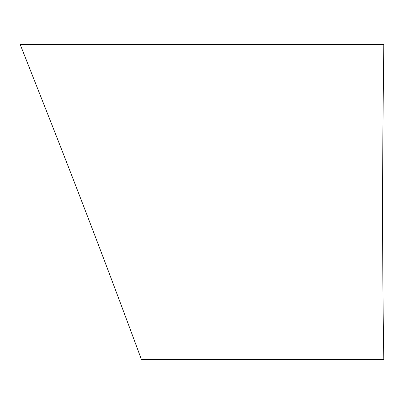 <?xml version="1.0" encoding="UTF-8"?>
<svg xmlns="http://www.w3.org/2000/svg" width="404" height="404" viewBox="0 0 404 404"><rect width="100%" height="100%" fill="white"/><g stroke="black" fill="none" stroke-linecap="round" stroke-linejoin="round"><path stroke-width="0.61" d="M207.984 359.464L383.8 359.464C382.462 275.488 382.24 191.506 383.138 107.52L383.8 44.536L20.2 44.536L45.102 107.52C78.179 191.127 110.277 275.109 141.4 359.464L207.984 359.464"/></g></svg>
